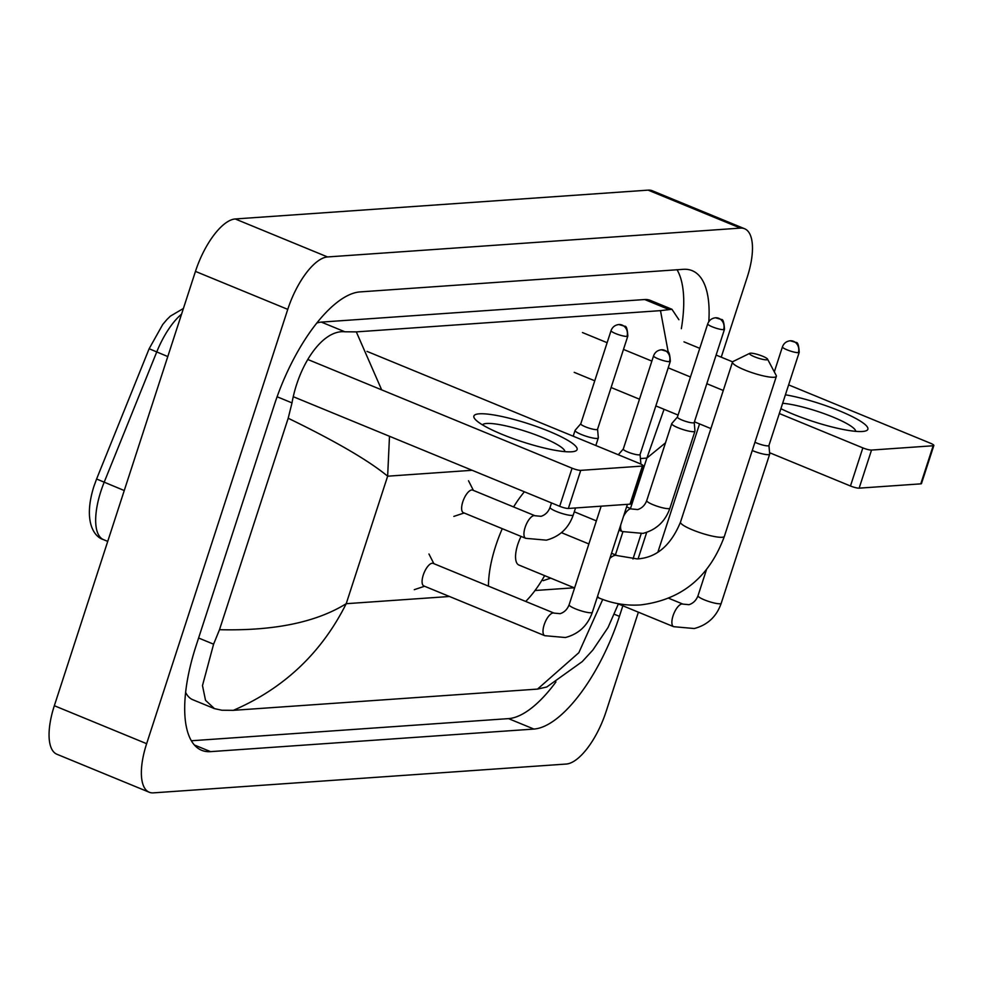 <?xml version="1.0" encoding="UTF-8"?>
<svg xmlns="http://www.w3.org/2000/svg" width="983" height="983" viewBox="0 0 983 983"><rect width="100%" height="100%" fill="white"/><g stroke="black" fill="none" stroke-linecap="round" stroke-linejoin="round"><path stroke-width="1.47" d="M638.385 612.188L606.081 711.606A54.249 21.282 -67.6 0 1 566.306 764.037L153.397 792.863A54.249 21.282 -67.6 0 1 149.269 792.249A54.249 21.282 -67.6 0 1 146.639 743.689L287.761 309.362A54.249 21.282 -67.6 0 1 327.536 256.944L740.445 228.105A54.249 21.282 -67.6 0 1 744.573 228.732A54.249 21.282 -67.6 0 1 747.203 277.28L721.239 357.173M699.552 423.906L657.897 552.114M149.269 792.249L56.953 754.268A54.249 21.282 -67.6 0 1 54.335 705.72L195.457 271.394A54.249 21.282 -67.6 0 1 235.232 218.963L648.141 190.137A54.249 21.282 -67.6 0 1 652.27 190.751L744.573 228.732M708.804 321.625A116.645 45.771 112.4 0 0 692.179 270.669A116.645 45.771 112.4 0 0 683.283 269.33L359.938 291.914A116.645 45.771 112.4 0 0 274.429 404.627L196.035 645.917A116.645 45.771 112.4 0 0 201.662 750.299A116.645 45.771 112.4 0 0 210.559 751.639L533.904 729.067A116.645 45.771 112.4 0 0 619.413 616.353L622.841 605.786M638.09 558.86L646.703 532.368M191.39 740.764L508.518 718.622A116.645 45.771 112.4 0 0 555.948 681.932M681.354 328.691A116.645 45.771 112.4 0 0 677.066 269.76M389.489 436.28L387.646 476.19C368.822 460.622 335.67 441.306 288.191 418.242L292 402.895C298.771 364.632 322.535 329.44 344.886 331.787L356.313 331.885L660.49 310.64L671.93 309.276L650.279 300.368A73.246 28.74 112.4 0 0 644.701 299.532L321.343 322.105A73.246 28.74 112.4 0 0 316.723 323.1M185.64 692.425A73.246 28.74 112.4 0 0 192.791 699.724L214.441 708.62L205.521 700.301L202.486 685.581L213.594 644.184L219.492 629.698C273.864 631.025 316.096 622.362 346.213 603.697C321.527 652.921 283.915 688.456 233.352 710.328L537.529 689.095L578.827 652.724L602.726 599.446M671.93 309.276L678.909 319.721M618.356 603.943L608.022 627.535L592.835 650.058L582.255 661.596L546.794 686.982L537.529 689.095M233.352 710.328L221.912 710.242L214.441 708.62M288.191 418.242L219.492 629.698M665.491 442.841L646.863 458.09L664.053 409.309M668.514 353.683L660.49 310.64M356.313 331.885L381.674 389.87M571.639 451.787A54.249 9.523 -162 0 1 520.081 441.048A54.249 9.523 -162 0 1 475.502 419.655A54.249 9.523 -162 0 1 479.335 413.818A54.249 9.523 -162 0 1 546.511 430.271A54.249 9.523 -162 0 1 573.654 451.553A54.249 9.523 -162 0 1 571.639 451.787M564.93 451.652A43.399 7.618 18 0 0 533.142 433.884A43.399 7.618 18 0 0 486.659 423.476A43.399 7.618 18 0 0 482.506 424.865M307.777 359.471L572.069 468.191A6.783 1.192 18 0 0 580.744 470.365L568.358 508.469A6.783 1.192 -162 0 1 559.683 506.294L293.241 396.69M642.39 466.065A6.783 1.192 18 0 0 643.066 465.782L630.693 503.886A6.783 1.192 -162 0 1 630.005 504.156L642.39 466.065L580.744 470.365M643.066 465.782A6.783 1.192 18 0 0 639.528 463.484L366.991 351.373M630.005 504.156L568.358 508.469M766.642 359.827A9.498 1.671 18 0 0 767.539 359.102A9.498 1.671 18 0 0 760.117 355.268A9.498 1.671 18 0 0 750.484 353.18A9.498 1.671 18 0 0 749.771 353.327A9.498 1.671 18 0 0 755.448 357.161A9.498 1.671 18 0 0 766.642 359.827M767.539 359.102L776.238 375.531A23.064 4.043 -162 0 1 776.361 376.329A23.064 4.043 -162 0 1 774.051 377.275A23.064 4.043 -162 0 1 748.751 371.525A23.064 4.043 -162 0 1 732.507 362.076A23.064 4.043 -162 0 1 733.085 361.498L749.771 353.327M521.076 536.411A23.064 9.044 112.4 0 0 517.795 544.398A23.064 9.044 112.4 0 0 518.913 565.041L574.588 587.945M544.656 575.62A74.597 29.269 -67.6 0 1 525.708 601.449M488.465 586.126A74.597 29.269 -67.6 0 1 495.702 545.946A74.597 29.269 -67.6 0 1 502.276 528.682M513.593 506.933A74.597 29.269 -67.6 0 1 524.394 491.783M562.534 531.705A74.597 29.269 -67.6 0 1 562.202 532.983M544.766 635.694L423.857 585.954A12.201 4.792 -67.6 0 1 423.268 575.03A12.201 4.792 -67.6 0 1 433.147 563.37L554.056 613.109A12.201 4.792 -67.6 0 0 552.79 613.023A12.201 4.792 -67.6 0 0 544.177 624.77A12.201 4.792 -67.6 0 0 544.766 635.694L565.397 637.525C578.729 633.986 587.711 625.569 592.356 612.274L627.424 504.34M639.896 463.644A12.201 2.138 18 0 0 640.793 463.177A12.201 2.138 18 0 0 640.818 463.005L640.068 454.453M623.333 448.961A8.822 1.548 18 0 0 623.283 449.059A8.822 1.548 18 0 0 627.879 452.045A8.822 1.548 18 0 0 639.159 454.871A8.822 1.548 18 0 0 640.056 454.502A8.822 1.548 18 0 0 640.068 454.392M752.253 450.521A12.201 2.138 18 0 0 752.831 450.767A12.201 2.138 18 0 0 768.448 454.674A12.201 2.138 18 0 0 769.677 454.171A12.201 2.138 18 0 0 769.689 454.011L768.939 445.446M754.944 442.239A8.822 1.548 18 0 0 756.763 443.05A8.822 1.548 18 0 0 768.042 445.864A8.822 1.548 18 0 0 768.927 445.508A8.822 1.548 18 0 0 768.939 445.385M525.708 538.315L463.398 512.684A12.201 4.792 -67.6 0 1 462.809 501.76A12.201 4.792 -67.6 0 1 472.688 490.112L534.998 515.743A12.201 4.792 -67.6 0 0 533.732 515.645A12.201 4.792 -67.6 0 0 525.119 527.392A12.201 4.792 -67.6 0 0 525.708 538.315L546.327 540.159C559.659 536.62 568.653 528.203 573.286 514.895L575.546 507.965M580.793 423.759L575.153 430.247A12.201 2.138 18 0 0 575.08 430.394A12.201 2.138 18 0 0 581.444 434.535A12.201 2.138 18 0 0 598.291 437.939A12.201 2.138 18 0 0 598.315 437.779L597.566 429.215M580.83 423.722A8.822 1.548 18 0 0 580.781 423.82A8.822 1.548 18 0 0 585.376 426.806A8.822 1.548 18 0 0 596.656 429.632A8.822 1.548 18 0 0 597.541 429.264A8.822 1.548 18 0 0 597.553 429.153M677.447 417.013L671.807 423.501A12.201 2.138 18 0 0 671.733 423.636A12.201 2.138 18 0 0 678.11 427.777A12.201 2.138 18 0 0 694.956 431.181A12.201 2.138 18 0 0 694.969 431.021L694.219 422.469M677.496 416.964A8.822 1.548 18 0 0 677.434 417.075A8.822 1.548 18 0 0 682.042 420.06A8.822 1.548 18 0 0 693.322 422.874A8.822 1.548 18 0 0 694.207 422.518A8.822 1.548 18 0 0 694.219 422.407M785.405 394.797A54.249 9.523 -162 0 1 847.579 414.371A54.249 9.523 -162 0 1 864.438 431.242A54.249 9.523 -162 0 1 862.423 431.488A54.249 9.523 -162 0 1 780.895 408.682M582.464 332.549L607.138 342.698M623.492 349.42L651.864 361.093M668.219 367.826L690.459 376.981M706.814 383.702L723.279 390.472M779.31 413.524L862.841 447.892A6.783 1.192 18 0 0 871.528 450.067L859.142 488.158A6.783 1.192 -162 0 1 850.467 485.995L769.578 452.708M933.174 445.754A6.783 1.192 18 0 0 933.85 445.483L921.476 483.575A6.783 1.192 -162 0 1 920.788 483.857L933.174 445.754L871.528 450.067M933.85 445.483A6.783 1.192 18 0 0 930.311 443.173L788.624 384.894M683.959 341.838L699.761 348.338M716.115 355.072L732.618 361.855M920.788 483.857L859.142 488.158M710.893 428.576L694.44 421.805M678.086 415.072L655.833 405.918M639.478 399.196L611.107 387.523M594.752 380.79L574.219 372.348M855.714 431.34A43.399 7.618 18 0 0 828.46 415.268A43.399 7.618 18 0 0 782.64 403.276M181.572 314.13A54.249 21.282 112.4 0 0 156.715 352.012L104.161 482.272A54.249 21.282 112.4 0 0 100.942 491.119A54.249 21.282 112.4 0 0 103.571 539.667L107.737 541.387M103.571 539.667C92.943 536.571 83.494 519.515 93.864 486.524L96.592 479.004L124.251 490.542M167.786 356.559L149.146 348.732L162.711 324.513L166.778 319.684L170.329 316.17L183.416 308.453M472.159 470.292L387.646 476.19L346.213 603.697L449.477 596.497M574.207 587.785L535.01 590.513M640.425 458.545L646.863 458.09L630.472 508.506M622.915 531.791L615.419 554.867M740.445 228.105L648.141 190.137M327.536 256.944L235.232 218.963M287.761 309.362L195.457 271.394M146.639 743.689L54.335 705.72M508.518 718.622L533.904 729.067M614.424 614.301L619.413 616.353M194.401 744.991L210.559 751.639M277.108 396.763L292 402.895M321.343 322.105L344.886 331.787M644.701 299.532L668.231 309.215M198.603 638.016L213.594 644.184M559.683 506.294L572.069 468.191M597.566 596.226A23.064 9.044 112.4 0 0 599.679 598.266C612.851 603.636 626.454 605.86 640.486 604.926C681.416 599.986 709.382 577.119 724.373 536.349L776.361 376.329M611.524 553.269L617.226 555.616L637.279 558.922C656.447 557.754 670.861 545.479 680.506 522.096A23.064 4.043 18 0 0 696.75 531.533A23.064 4.043 18 0 0 722.063 537.283A23.064 4.043 18 0 0 724.373 536.349M617.226 555.616A23.064 9.044 112.4 0 0 615.469 555.346A23.064 9.044 112.4 0 0 609.89 558.307M669.448 361.646A8.822 7.962 86 0 0 664.631 350.304A8.822 7.962 -94 0 0 661.338 349.776C657.504 350.255 654.911 352.283 653.572 355.846A8.822 1.548 18 0 0 659.777 359.446A8.822 1.548 18 0 0 669.448 361.646A8.822 1.548 18 0 0 670.332 361.289L640.056 454.502M554.056 613.109L560.15 613.675C564.377 612.311 567.363 609.325 569.132 604.729A12.201 2.138 18 0 0 577.734 609.718A12.201 2.138 18 0 0 591.127 612.765A12.201 2.138 18 0 0 591.434 612.741A12.201 2.138 18 0 0 592.356 612.274M798.331 352.651A8.822 7.962 86 0 0 793.514 341.31A8.822 7.962 -94 0 0 790.209 340.769C786.375 341.261 783.783 343.288 782.443 346.839A8.822 1.548 18 0 0 788.649 350.452A8.822 1.548 18 0 0 798.331 352.651A8.822 1.548 18 0 0 799.216 352.295L768.927 445.508M721.227 603.267C716.595 616.574 707.6 624.991 694.268 628.53L673.65 626.687A12.201 4.792 -67.6 0 1 673.06 615.763A12.201 4.792 -67.6 0 1 681.674 604.017A12.201 4.792 -67.6 0 1 682.939 604.115L689.022 604.68C693.248 603.304 696.247 600.318 698.016 595.723A12.201 2.138 18 0 0 706.605 600.724A12.201 2.138 18 0 0 719.998 603.771A12.201 2.138 18 0 0 720.318 603.734A12.201 2.138 18 0 0 721.227 603.267L769.677 454.171M626.945 336.407A8.822 7.962 86 0 0 622.128 325.078A8.822 7.962 -94 0 0 618.835 324.537C615.002 325.017 612.409 327.044 611.057 330.607A8.822 1.548 18 0 0 617.275 334.22A8.822 1.548 18 0 0 626.945 336.407A8.822 1.548 18 0 0 627.83 336.051L597.541 429.264M534.998 515.743L541.08 516.308C545.307 514.932 548.305 511.946 550.075 507.351A12.201 2.138 18 0 0 556.439 511.492A12.201 2.138 18 0 0 572.376 515.362A12.201 2.138 18 0 0 573.286 514.895M723.599 329.661A8.822 7.962 86 0 0 718.782 318.32A8.822 7.962 -94 0 0 715.489 317.779C711.655 318.271 709.062 320.298 707.723 323.849A8.822 1.548 18 0 0 713.928 327.462A8.822 1.548 18 0 0 723.599 329.661A8.822 1.548 18 0 0 724.483 329.305L694.207 422.518M623.492 516.444A12.201 4.792 -67.6 0 1 630.386 508.899A12.201 4.792 -67.6 0 1 631.651 508.985L637.746 509.563C641.96 508.186 644.959 505.201 646.728 500.605A12.201 2.138 18 0 0 653.105 504.734A12.201 2.138 18 0 0 669.03 508.616A12.201 2.138 18 0 0 669.939 508.15C665.307 521.445 656.312 529.862 642.98 533.4L622.362 531.57A12.201 4.792 -67.6 0 1 620.777 524.799M850.467 485.995L862.841 447.892M96.592 479.004L149.146 348.732M641.174 533.744L632.978 559.008M597.234 597.259L599.679 598.266M680.506 522.096L732.507 362.076M561.44 532.663L588.878 543.955M424.582 586.249L414.298 589.665M640.547 463.927L640.793 463.177M623.296 448.998L618.295 454.748M433.872 563.664L428.957 554.007M569.132 604.729L601.154 506.171M653.572 355.846L623.283 449.059M670.332 361.289C669.902 354.322 668.87 351.054 667.224 351.496L661.338 349.776M617.373 603.537L673.65 626.687M550.763 578.139L543.169 580.658M668.71 598.266L682.939 604.115M698.016 595.723L706.47 569.673M782.443 346.839L774.309 371.881M799.216 352.295C798.786 345.316 797.741 342.059 796.095 342.502L790.209 340.769M550.075 507.351L551.5 502.927M573.187 436.194L575.08 430.394M464.123 512.991L453.839 516.407M595.833 445.508L598.291 437.939M473.413 490.406L468.51 480.748M611.057 330.607L580.781 423.82M627.83 336.051C627.4 329.084 626.368 325.815 624.721 326.258L618.835 324.537M574.293 511.799L596.374 520.879M619.02 530.193L622.362 531.57M646.728 500.605L671.733 423.636M626.589 506.909L631.651 508.985M669.939 508.15L694.956 431.181M707.723 323.849L677.434 417.075M724.483 329.305C724.053 322.338 723.021 319.07 721.375 319.512L715.489 317.779"/></g></svg>
